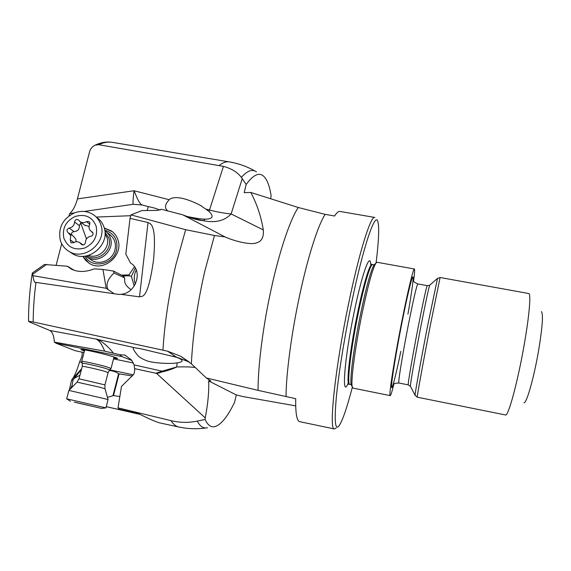 <?xml version="1.0" encoding="UTF-8"?>
<svg xmlns="http://www.w3.org/2000/svg" width="571" height="571" viewBox="0 0 571 571"><rect width="100%" height="100%" fill="white"/><g stroke="black" fill="none" stroke-linecap="round" stroke-linejoin="round"><path stroke-width="0.86" d="M295.692 405.86L243.41 396.645L236.294 394.939L234.567 402.348C227.658 416.559 221.148 424.638 215.039 426.601C211.092 427.636 207.773 425.259 205.082 419.464L197.295 421.113C188.587 422.897 179.829 422.747 171.022 420.656L118.033 407.858L119.196 409.186L139.103 413.989M336.198 427.943L334.428 428.957L299.718 421.676C296.813 421.077 295.471 413.404 295.699 398.665L258.063 390.364L206.338 377.966L210.792 380.978L208.629 380.907L236.294 394.939M208.629 380.907C209.15 390.85 208.022 403.183 205.253 417.908L205.082 419.464M205.253 417.908L156.789 373.612L162.271 371.885C168.131 370.515 172.934 368.88 176.689 366.975L162.1 371.186L155.947 373.241L156.789 373.612M155.947 373.241L134.592 368.652C134.835 371.849 134.249 374.048 132.829 375.261L121.459 386.453L118.033 407.858M136.683 413.204L119.196 409.186M136.241 413.097L136.405 413.133C138.218 412.662 145.063 417.844 159.123 422.768L178.723 426.987C175.868 426.387 173.299 424.274 171.022 420.656M140.202 414.432L106.242 406.666M140.195 414.425L106.249 406.638M134.927 413.011L135.291 413.29M119.839 396.552L113.522 395.575L107.455 397.33M71.732 387.559L73.031 379.858L74.416 378.309L79.961 375.19L74.294 378.366L81.453 369.508M84.03 352.6L75.194 350.715L56.015 343.207L54.309 342.1C53.988 335.841 52.453 331.958 49.72 330.459L29.514 321.98L28.571 321.359L33.189 321.98L167.61 351.201L180.7 356.261L191.364 363.834L206.338 377.966M56.129 265.215L61.689 243.71M68.963 215.931L69.655 213.597C72.931 210.706 75.515 205.81 77.413 198.915L89.519 151.986C90.325 148.853 92.202 146.569 95.157 145.141L98.762 144.713L223.425 166.368C231.555 168.588 237.529 172.256 241.355 177.381L246.18 184.476L244.195 192.663L250.79 192.448C257 204.132 261.168 216.623 263.302 229.935C263.873 237.265 261.604 241.562 256.493 242.839C252.254 245.102 236.779 242.133 225.053 236.929L214.475 235.488L185.654 229.706L130.959 214.889L130.031 218.35L125.82 254.124L130.531 263.024C143.442 270.197 136.276 293.544 120.809 294.315L139.517 296.87C141.779 295.535 147.632 301.674 153.485 260.412C157.046 222.247 149.816 223.818 148.017 222.519L130.031 218.35M69.391 389.929L71.525 380.222L72.417 378.994C74.801 375.561 77.221 369.78 79.676 361.65C83.138 354.67 81.746 354.855 82.26 352.221M113.529 358.881L133.428 362.999M56.015 343.207L121.98 356.611L131.922 360.508M113.7 358.231L117.476 358.552C117.797 358.267 115.677 357.446 111.102 356.097C100.539 352.964 81.296 348.817 80.904 349.58L84.408 351.151M121.98 356.611L119.817 354.727L104.671 351.144L54.309 342.1M113.265 353.071C107.748 345.212 97.662 338.539 96.085 339.095C99.09 340.402 101.952 344.413 104.671 351.144M177.26 362.842L176.339 362.978C170.344 364.098 151.85 363.042 146.497 360.658C142.415 359.023 139.574 357.36 137.975 355.669C134.192 351.129 132.658 348.431 133.357 347.553L140.516 348.703L176.589 357.296L167.61 351.201M120.809 294.315L118.475 294.372L35.966 282.409C34.752 283.237 33.732 280.989 32.904 275.672L32.461 272.917M113.536 293.316L106.192 288.284L102.937 269.433L94.301 268.862C85.607 272.21 77.999 272.31 71.475 269.169L67.271 266.222L44.431 264.487M134.221 286.071L131.38 276.293L129.146 275.786L123.1 275.971M124.606 277.899L114.014 273.017L113.465 271.054L123.336 276.093L124.606 277.899L124.606 280.597C124.735 283.901 126.912 286.92 131.123 289.654M134.478 266.728L128.925 274.901L121.452 275.129M96.342 217.066L130.73 215.71M82.824 256.315L85.643 260.397L89.519 263.488C103.244 272.46 123.65 255.572 117.969 239.963C116.762 236.187 114.578 233.175 111.416 230.92L104.286 228.029M147.025 210.492L148.396 206.638L142.165 204.982L133.064 204.29L84.23 211.463M74.408 212.897L69.655 213.597M187.031 216.473C195.66 218.286 201.706 219.171 205.175 219.136L205.953 219.136C212.883 218.893 213.925 216.323 209.072 211.434L200.271 205.289C177.046 193.49 170.172 198.494 169.216 199.729L134.064 190.743C133.221 197.123 132.893 201.634 133.064 204.29M286.021 396.674C286.128 373.662 291.624 332.222 299.925 294.044L299.953 293.937C308.204 255.558 318.34 224.453 325.177 214.368L298.248 207.494L250.79 192.448M325.177 214.368L334.62 216.002C336.697 212.697 338.446 211.17 339.866 211.427L374.826 217.451C370.857 215.453 359.402 251.297 348.717 303.094C335.006 368.388 328.589 430.869 334.428 428.957M182.92 214.896L188.444 217.001L182.285 214.703L161.443 209.272L157.646 210.385L142.072 210.549L130.959 214.889M183.055 214.96L225.053 236.929M114.014 273.017C107.655 279.062 105.635 284.508 107.962 289.34M131.38 276.293L135.341 268.063M135.348 284.151C133.635 279.276 133.942 274.558 136.276 270.004M106.192 288.284L32.904 275.672M113.465 271.054L102.937 269.433M128.925 274.901L129.146 275.786M148.396 206.638C153.285 207.608 156.868 208.665 159.123 209.8L160.166 210.071M169.216 199.729L168.402 200.614C164.684 205.025 164.541 208.479 167.953 210.97M263.302 229.935L231.134 213.939C224.574 220.856 215.331 223.111 203.419 220.706L191.471 218.043M77.413 198.915L134.064 190.743C134.977 192.249 138.289 203.255 142.165 204.982M270.683 198.622L271.097 195.753C269.519 185.347 266.807 178.644 262.967 175.647C258.506 172.349 252.91 175.29 246.18 184.476M188.444 217.001C194.176 219.128 199.165 220.363 203.419 220.706L205.175 219.136M195.639 219.257L188.387 216.98M524.007 402.819C526.598 403.49 533.978 377.559 538.581 350.658C542.443 327.154 543.392 314.143 541.422 311.616M417.237 397.188L505.585 414.974C508.318 416.466 517.769 381.692 524.121 345.184C529.303 315.97 531.151 293.708 528.775 293.523L440.098 277.506L429.92 327.354C422.94 363.499 416.609 398.501 417.237 397.188L415.06 395.203C415.074 392.862 420.984 359.98 427.358 327.083L437.514 278.348M393.919 384.026C392.02 391.67 390.778 395.532 390.2 395.624C388.501 396.838 394.226 359.63 401.841 321.359C407.887 290.682 413.383 268.12 414.382 268.991C414.889 269.291 414.617 273.345 413.568 281.146M390.2 395.624L352.957 388.102L352.214 386.717C350.715 381.014 355.176 346.918 362.014 313.829C367.852 286.1 372.442 269.248 375.789 263.281L376.988 262.267L414.382 268.991M352.336 387.224C346.804 408.451 342.293 421.441 338.796 426.209C335.091 430.306 334.271 420.649 336.333 397.238C338.603 373.877 344.377 337.775 351.358 304.036C363.163 246.629 375.361 211.199 377.866 221.619L378.395 224.175C379.144 231.391 378.38 244.281 376.089 262.846M176.339 362.978L177.838 362.749C183.898 361.728 183.477 359.916 176.589 357.296M195.268 367.496C191.271 366.903 185.075 366.732 176.689 366.975L177.146 362.863M162.271 371.885L162.1 371.186L134.142 364.89L134.592 368.652M119.817 354.727L124.921 355.091L131.601 360.087L134.142 364.89M133.236 374.819L109.675 369.851M79.676 361.65L82.16 362.949M132.151 375.925L118.59 373.805C116.648 372.099 113.508 370.972 109.175 370.401M73.031 379.858L71.525 380.222M104.329 228.207L112.53 231.762M88.819 263.06L83.009 256.308M85.115 256.136C91.446 269.205 113.586 264.93 116.598 249.977C118.147 239.77 114.2 233.189 104.764 230.227M109.489 234.403C114.464 238.193 116.298 243.325 114.992 249.812C112.837 259.805 100.132 265.658 91.995 260.426L90.653 259.519M84.594 350.444L82.088 349.552M116.498 357.867L113.879 357.517M83.28 349.688L84.644 350.251M113.929 357.332L115.392 357.453M81.732 361.436L81.724 361.329C82.017 360.851 97.377 364.205 105.878 366.611L111.059 368.431M68.92 390.421L108.09 399.529M66.714 398.836L105.928 407.887L108.076 399.529M76.35 402.641L101.51 408.408L76.35 402.641M88.976 405.489L74.294 402.141L88.976 405.489M104.836 230.72L105.057 230.87C107.676 232.704 109.475 235.166 110.453 238.271C115.049 250.962 98.39 264.63 87.306 257.257L85.614 256.065M96.949 217.565C100.432 220.056 102.83 223.382 104.143 227.551C110.396 244.831 87.741 263.609 72.546 253.731L70.733 252.532M69.012 251.404C64.694 248.828 61.782 245.102 60.29 240.227C57.992 227.729 62.781 218.586 74.665 212.797C81.574 210.392 87.905 211.084 93.673 214.882C97.184 217.394 99.604 220.756 100.931 224.96C107.227 242.404 84.344 261.368 69.012 251.404L72.546 253.731M63.866 238.214C62.025 228.286 65.836 221.027 75.279 216.423C85.3 213.682 92.252 216.909 96.128 226.095C97.991 236.03 94.186 243.346 84.715 248.035C74.644 250.655 67.692 247.386 63.866 238.214M89.868 222.654L89.04 221.527L86.421 221.598C84.308 222.911 82.253 222.983 80.261 221.805L78.277 219.792C76.257 219.078 75.015 219.814 74.551 222.012C74.28 225.367 72.488 227.386 69.177 228.086C66.764 229.107 66.336 230.556 67.899 232.447L70.718 235.645L70.269 239.884L71.011 242.889L73.516 242.754C75.558 241.476 77.556 241.383 79.526 242.461L81.767 244.659C83.78 245.309 85 244.545 85.436 242.382C85.707 238.992 87.506 236.958 90.832 236.266C92.531 235.83 93.259 234.767 93.009 233.075L91.289 231.426C89.005 229.628 88.469 227.301 89.69 224.446L89.868 222.654M84.672 225.181L89.069 226.401M75.95 241.776L75.964 239.342L73.545 236.344M72.103 235.316C71.075 233.261 71.732 232.026 74.066 231.626C77.792 231.291 79.562 229.292 79.362 225.631L80.718 223.018L81.682 222.89M207.58 427.715C203.569 428.757 200.143 426.558 197.295 421.113M71.739 386.103L70.554 388.751M133.635 347.489L96.085 339.095L49.72 330.459M172.949 356.283L176.339 357.039L189.265 362.05M162.949 350.173C164.612 322.801 168.937 294.279 175.918 264.594L185.654 229.706M35.966 282.409C34.153 296.171 33.225 309.361 33.189 321.98M32.404 274.451L46.701 264.366M242.247 178.587L231.134 213.939C224.931 213.426 217.729 212.126 209.543 210.035L206.331 209.214M209.072 211.434L223.425 166.368M219.164 165.483C222.883 162.571 226.28 161.379 229.349 161.907L112.394 142.365C108.133 141.644 103.587 142.422 98.762 144.713M258.063 390.364C257.956 365.833 263.145 325.142 271.461 287.805L271.482 287.691C279.747 250.169 290.339 219.257 298.248 207.494M191.364 363.834C192.791 334.927 197.288 303.965 204.853 270.947L214.475 235.488M139.517 296.87L148.017 222.519M74.102 270.297L67.892 266.486M241.355 177.381C247.307 170.686 252.339 168.845 256.443 171.857M415.153 395.453L410.392 386.153C410.278 383.805 415.231 355.426 420.727 327.233C425.459 303.073 428.443 289.076 429.663 285.243L429.892 285.043M410.528 386.417L408.294 384.883C407.444 385.846 412.39 356.739 418.215 326.962C423.339 300.924 426.351 287.149 427.244 285.643L417.822 283.93C416.666 285.379 413.497 299.097 408.308 325.077C402.434 354.798 397.766 383.912 398.901 383.005L408.294 384.883M407.937 314.121C411.784 292.323 413.975 276.093 412.819 276.885C411.691 277.542 407.03 296.949 401.92 322.801C396.16 351.9 391.421 381.228 391.52 386.588C391.549 392.284 395.839 375.654 400.835 351.301M351.836 385.967L351.158 384.611C349.673 379.001 353.97 345.94 360.601 313.893C366.261 287.035 370.736 270.683 374.034 264.844L375.161 263.838M352.214 386.717L351.158 384.611L349.802 384.376C346.69 385.189 350.687 349.716 358.181 313.643C364.098 284.701 370.515 263.524 372.685 264.566L371.992 264.437C369.808 263.402 363.37 284.565 357.453 313.508C349.952 349.573 345.976 385.047 349.117 384.233L347.889 384.183M370.686 264.33C370.129 251.654 361.957 273.959 354.12 312.33C344.07 360.387 341.358 400.457 348.339 382.813M119.068 373.984L113.522 395.575M118.59 373.805L112.972 395.653M81.689 368.63L72.417 378.994M104.95 384.847L108.133 372.549L103.537 370.993C96.042 368.916 82.545 365.954 82.295 366.325L82.245 363.242C82.253 362.749 96.756 365.911 104.807 368.174L109.632 369.865L108.155 372.485M79.012 378.787L104.943 384.89L104.985 388.694M77.049 382.177L79.026 378.744L82.274 366.382M81.703 361.343L82.267 363.327M68.941 390.386L77.085 382.149L99.982 387.281L105 388.744L108.076 399.493M104.978 232.126L108.868 238.164C113.201 250.134 97.356 262.931 87.028 255.801M105.021 233.71L107.02 237.629C110.674 247.857 98.533 259.569 88.591 255.387M89.79 224.225L86.421 221.598M92.588 232.297L91.895 231.769M82.395 244.916L81.096 244.003M73.987 242.461L70.269 239.884M74.066 231.626L69.177 228.086M79.362 225.631L74.551 222.012M80.718 223.018L86.464 238.956M178.723 426.987C187.83 428.914 196.952 429.235 206.074 427.95M32.226 273.445C29.663 290.139 28.443 306.113 28.571 321.359M44.517 264.423L32.361 272.988M112.394 142.365C106.741 141.458 100.996 142.386 95.157 145.141M119.953 294.379L119.046 294.393M74.194 270.326L67.785 266.393M201.335 205.91L200.271 205.289M255.13 171.093C247.122 166.532 238.528 163.47 229.349 161.907M427.244 285.643L429.663 285.243L437.336 278.548L440.098 277.506M393.597 384.133C393.84 383.541 395.603 383.162 398.901 383.005M413.311 280.925C413.311 281.567 414.817 282.574 417.822 283.93M372.685 264.566L374.034 264.844L375.789 263.281M349.802 384.376L349.117 384.233M370.836 264.038L371.992 264.437M180.907 356.383L189.272 362.057M124.921 355.091L125.484 355.312M81.724 361.329L84.736 349.909M111.081 368.352L114.014 356.989M109.696 369.801L111.031 368.445M70.404 401.235L66.686 398.815L68.927 390.386M101.524 408.408L105.913 407.887M106.584 232.083L110.995 235.602M87.306 257.257L91.995 260.426M85.265 225.631L80.261 221.805M92.787 232.575L91.289 231.426M83.081 244.966L80.04 242.825M73.531 236.33L69.077 233.168"/></g></svg>

